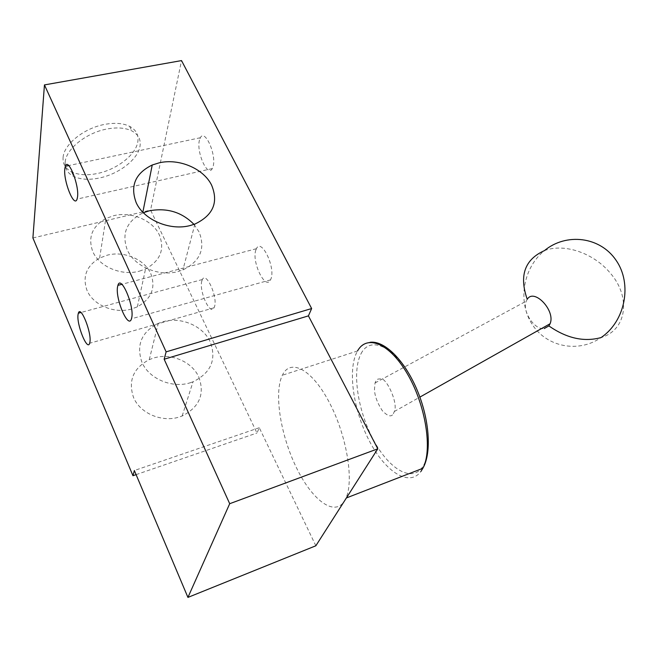 <?xml version="1.0" encoding="UTF-8"?>
<svg xmlns="http://www.w3.org/2000/svg" width="658" height="658" viewBox="0 0 658 658"><rect width="100%" height="100%" fill="white"/><g stroke="black" fill="none" stroke-linecap="round" stroke-linejoin="round"><path stroke-width="0.49" stroke-dasharray="3.29 2.47" d="M361.086 353.609C370.018 335.934 393.32 345.466 410.781 377.273C428.399 408.857 433.589 452.72 422.107 467.575C410.88 482.914 387.891 467.978 372.732 438.557C357.409 409.309 351.898 370.865 361.086 353.609M393.385 413.693L394.339 411.489C398.518 403.354 386.221 376.968 380.563 378.852L377.832 379.115L375.808 381.114L375.035 382.964L374.476 389.347C374.632 395.647 377.215 402.721 382.232 410.576C387.677 416.333 391.395 417.369 393.385 413.693M344.282 501.264L345.944 498.122C354.292 480.101 346.371 434.115 328.827 401.503C311.399 368.669 290.194 358.297 282.364 375.241L281.937 376.162C274.008 394.298 280.752 435.538 296.347 467.517C311.802 499.669 334.157 517.015 344.282 501.264M201.883 280.777C198.584 290.384 210.157 316.235 214.056 307.796L214.475 306.768C217.987 297.326 206.193 270.989 202.376 279.518L201.883 280.777M255.913 249.867C251.29 261.489 265.495 290.918 270.537 279.872L270.907 279.025C275.834 267.6 261.316 237.571 256.406 248.708L255.913 249.867M199.464 140.08C196.076 151.899 207.657 177.89 212.279 168.588L213.077 166.548C216.712 154.91 204.893 128.351 200.353 137.728L199.464 140.08M193.987 224.394L199.029 231.863C205.683 248.551 200.312 261.251 182.899 269.953L178.326 271.474C159.17 277.01 134.405 266.564 127.265 249.876C121.426 233.598 126.566 221.318 142.696 213.019L143.37 212.731M63.086 157.443C63.884 144.357 84.035 128.154 104.556 124.42C114.78 122.528 123.136 123.169 129.642 126.352C136.173 129.914 138.896 135.104 137.802 141.922C135.795 154.836 117.017 169.443 97.647 173.441C87.218 175.612 78.524 175.069 71.574 171.812C65.446 168.645 62.617 163.85 63.086 157.443M65.175 162.09C66.006 149.037 86.206 132.834 106.752 129.05C116.984 127.134 125.349 127.751 131.847 130.901C138.377 134.429 141.083 139.595 139.981 146.405C137.933 159.277 119.114 173.893 99.72 177.931C89.274 180.127 80.58 179.609 73.638 176.385C67.511 173.243 64.69 168.481 65.175 162.09M198.79 377.018C205 394.15 199.456 407.137 182.167 415.979L179.955 416.785C162.534 422.913 140.047 413.553 133.508 397.407C128.014 380.727 133.27 368.135 149.276 359.63L153.544 358.051C170.726 352.606 191.947 361.53 198.79 377.018M190.688 382.619L193.008 381.805C211.062 372.831 216.786 359.482 210.173 341.773C202.919 325.759 180.67 316.375 162.707 321.811L158.249 323.391C141.519 331.986 136.074 344.915 141.898 362.18C148.831 378.909 172.47 388.788 190.688 382.619M150.715 273.506C156.045 287.579 151.595 298.691 137.366 306.834L131.501 309.013C114.492 314.096 92.951 305.057 86.979 290.285C82.258 276.623 86.469 265.881 99.613 258.068L107.295 255.172C124.074 250.673 144.464 259.301 150.715 273.506M139.406 271.154L145.525 268.974C160.371 260.757 164.969 249.407 159.326 234.922C152.722 220.29 131.386 211.234 113.867 215.651L105.839 218.538C92.12 226.401 87.753 237.374 92.737 251.455C99.021 266.679 121.623 276.204 139.406 271.154M527.239 299.3L526.26 301.134C521.794 310.815 534.452 330.258 544.215 328.564M315.848 545.778L259.285 427.725L256.974 433.005L150.583 210.067L181.518 60.594M32.9 237.966L150.583 210.067M136.091 474.64L256.974 433.005M259.285 427.725L134.355 470.519M544.446 250.608C564.219 242.999 593.541 253.017 610.007 272.799C630.932 296.199 627.428 329.798 601.108 337.554C577.897 353.724 545.811 346.634 531.771 323.728C517.427 301.043 523.242 267.716 544.446 250.608M370.002 342.308C364.927 343.024 360.773 345.911 357.524 350.969L357.014 351.89C347.49 370.01 353.305 410.222 369.294 440.844C385.111 471.646 409.128 487.471 420.89 471.482M394.339 411.489L419.878 397.103M357.524 350.969L282.364 375.241M346.404 497.941L345.944 498.122M214.056 307.796L89.661 343.246M270.537 279.872L131.46 318.785M212.279 168.588L77.068 199.094M194.908 224.057L182.899 269.961M129.642 126.352L131.855 130.901M182.167 415.979L193.008 381.805M137.366 306.834L145.533 268.974M375.035 382.964L526.26 301.134M202.376 279.518L80.959 312.501M256.406 248.708L121.853 284.314M200.353 137.736L68.72 165.561M142.852 212.205L142.696 213.019M71.574 171.812L73.638 176.385M149.276 359.622L158.241 323.391M99.613 258.068L105.839 218.538"/><path stroke-width="0.99" d="M548.895 325.924L550.08 323.744C555.804 310.749 534.107 287.809 527.239 299.3C518.973 275.694 524.706 259.466 544.446 250.608C566.077 232.628 600.047 236.477 616.11 260.338C632.544 283.927 625.306 321.236 601.108 337.554C584.115 342.234 566.711 338.36 548.895 325.924L544.215 328.564M78.072 314.458C76.303 324.098 87.308 351.611 89.661 343.246L89.899 342.218C91.865 332.767 80.613 304.695 78.351 313.208L78.072 314.458M117.618 286.526C114.928 298.239 128.376 329.839 131.46 318.785L131.682 317.937C134.643 306.447 120.866 274.139 117.905 285.358L117.618 286.526M64.821 168.67C63.16 180.753 74.239 208.454 77.068 199.086L77.521 197.022C79.404 185.145 68.07 156.793 65.323 166.285L64.821 168.67M136.19 202.656C143.798 219.92 169.97 231.007 190.104 225.554L194.9 224.057C213.159 215.331 218.719 202.351 211.588 185.12C203.585 168.629 179.099 158.159 159.285 162.806L152.228 165.002C135.301 173.284 129.955 185.836 136.19 202.656M377.791 448.805L315.848 545.778L187.933 597.406L229.7 503.707L377.791 448.805L308.421 315.881L311.645 308.544L166.129 351.857L164.155 359.227L308.421 315.881M166.129 351.857L44.448 84.915L181.518 60.594L311.645 308.544M229.7 503.707L164.155 359.227M44.448 84.915L32.9 237.966L132.965 475.718L136.091 474.64M187.933 597.406L134.355 470.519L132.965 475.718M143.37 212.731L149.415 210.79C167.05 207.583 181.904 212.115 193.987 224.394M420.89 471.482L422.839 468.315C432.725 450.195 425.808 405.616 407.779 374.55C389.881 343.254 366.876 334.009 357.524 350.961M346.404 497.941L422.839 468.315C432.084 452.523 429.296 418.118 416.621 388.878C403.987 359.548 384.173 340.301 370.002 342.308M419.878 397.103L550.08 323.744M80.959 312.501L78.351 313.208M121.853 284.314L117.905 285.358M68.72 165.561L65.323 166.285M152.228 165.002L142.852 212.205"/></g></svg>
